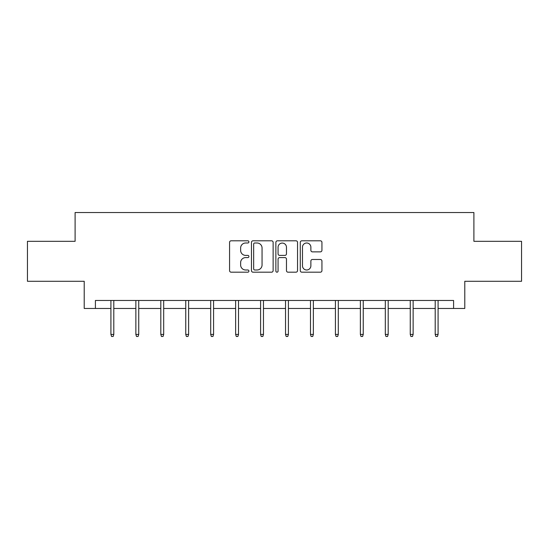 <?xml version="1.0" encoding="UTF-8"?>
<svg xmlns="http://www.w3.org/2000/svg" width="549" height="549" viewBox="0 0 549 549"><rect width="100%" height="100%" fill="white"/><g stroke="black" fill="none" stroke-linecap="round" stroke-linejoin="round"><path stroke-width="0.82" d="M248.917 241.896A1.098 1.098 0 0 0 247.819 240.798L231.143 240.798A1.572 1.572 0 0 0 229.571 242.37L229.571 270.623A1.572 1.572 0 0 0 231.143 272.187L247.819 272.187A1.098 1.098 0 0 0 248.917 271.089A1.098 1.098 0 0 0 247.819 269.991L245.657 269.991A5.023 5.023 0 0 1 240.634 264.968L240.634 262.614A5.023 5.023 0 0 1 245.657 257.591L247.819 257.591A1.098 1.098 0 0 0 248.917 256.493A1.098 1.098 0 0 0 247.819 255.395L245.657 255.395A5.023 5.023 0 0 1 240.634 250.371L240.634 248.018A5.023 5.023 0 0 1 245.657 242.994L247.819 242.994A1.098 1.098 0 0 0 248.917 241.896M320.369 251.867A1.572 1.572 0 0 0 321.94 250.296L321.94 242.37A1.572 1.572 0 0 0 320.369 240.798L301.847 240.798A1.572 1.572 0 0 0 300.282 242.37L300.282 270.623A1.572 1.572 0 0 0 301.847 272.187L320.369 272.187A1.572 1.572 0 0 0 321.94 270.623L321.94 261.049A1.572 1.572 0 0 0 320.369 259.478L312.443 259.478A1.572 1.572 0 0 0 310.871 261.049L310.871 265.791A4.2 4.2 0 0 1 306.678 269.991A4.2 4.2 0 0 1 302.478 265.791L302.478 247.194A4.2 4.2 0 0 1 306.678 242.994A4.2 4.2 0 0 1 310.871 247.194L310.871 250.296A1.572 1.572 0 0 0 312.443 251.867L320.369 251.867M95.409 308.463L95.409 300.468L453.591 300.468L453.591 308.463L464.783 308.463L464.783 281.28L521.55 281.28L521.55 241.306L473.897 241.306L473.897 212.525L75.103 212.525L75.103 241.306L27.45 241.306L27.45 281.28L84.217 281.28L84.217 308.463L110.919 308.463M273.127 242.37A1.572 1.572 0 0 0 271.556 240.798L253.034 240.798A1.572 1.572 0 0 0 251.469 242.37L251.469 270.623A1.572 1.572 0 0 0 253.034 272.187L271.556 272.187A1.572 1.572 0 0 0 273.127 270.623L273.127 242.37M277.444 240.798L295.966 240.798A1.572 1.572 0 0 1 297.531 242.37L297.531 270.623A1.572 1.572 0 0 1 295.966 272.187L288.04 272.187A1.572 1.572 0 0 1 286.468 270.623L286.468 259.162A1.572 1.572 0 0 0 284.897 257.591L279.64 257.591A1.572 1.572 0 0 0 278.069 259.162L278.069 271.089A1.098 1.098 0 0 1 276.971 272.187A1.098 1.098 0 0 1 275.873 271.089L275.873 242.37A1.572 1.572 0 0 1 277.444 240.798M113.801 308.463L135.864 308.463M138.739 308.463L160.809 308.463M163.684 308.463L185.754 308.463M188.63 308.463L210.699 308.463M213.575 308.463L235.645 308.463M238.52 308.463L260.59 308.463M263.465 308.463L285.535 308.463M288.41 308.463L310.48 308.463M313.355 308.463L335.425 308.463M338.301 308.463L360.37 308.463M363.246 308.463L385.316 308.463M388.191 308.463L410.261 308.463M413.136 308.463L435.199 308.463M438.081 308.463L453.591 308.463M254.763 242.994A1.098 1.098 0 0 0 253.665 244.092L253.665 268.893A1.098 1.098 0 0 0 254.763 269.991L257.042 269.991A5.023 5.023 0 0 0 262.058 264.968L262.058 248.018A5.023 5.023 0 0 0 257.042 242.994L254.763 242.994M286.468 247.276A4.2 4.2 0 0 0 282.268 243.077A4.2 4.2 0 0 0 278.069 247.276L278.069 253.823A1.572 1.572 0 0 0 279.64 255.395L284.897 255.395A1.572 1.572 0 0 0 286.468 253.823L286.468 247.276M110.919 334.403L111.557 336.475L113.156 336.475L113.801 334.403L110.919 334.403L110.919 300.468M113.801 334.403L113.801 300.468M135.864 334.403L136.502 336.475L138.101 336.475L138.739 334.403L135.864 334.403L135.864 300.468M138.739 334.403L138.739 300.468M160.809 334.403L161.447 336.475L163.046 336.475L163.684 334.403L160.809 334.403L160.809 300.468M163.684 334.403L163.684 300.468M185.754 334.403L186.392 336.475L187.991 336.475L188.63 334.403L185.754 334.403L185.754 300.468M188.63 334.403L188.63 300.468M210.699 334.403L211.338 336.475L212.937 336.475L213.575 334.403L210.699 334.403L210.699 300.468M213.575 334.403L213.575 300.468M235.645 334.403L236.283 336.475L237.882 336.475L238.52 334.403L235.645 334.403L235.645 300.468M238.52 334.403L238.52 300.468M260.59 334.403L261.228 336.475L262.827 336.475L263.465 334.403L260.59 334.403L260.59 300.468M263.465 334.403L263.465 300.468M285.535 334.403L286.173 336.475L287.772 336.475L288.41 334.403L285.535 334.403L285.535 300.468M288.41 334.403L288.41 300.468M310.48 334.403L311.118 336.475L312.717 336.475L313.355 334.403L310.48 334.403L310.48 300.468M313.355 334.403L313.355 300.468M335.425 334.403L336.063 336.475L337.662 336.475L338.301 334.403L335.425 334.403L335.425 300.468M338.301 334.403L338.301 300.468M360.37 334.403L361.009 336.475L362.608 336.475L363.246 334.403L360.37 334.403L360.37 300.468M363.246 334.403L363.246 300.468M385.316 334.403L385.954 336.475L387.553 336.475L388.191 334.403L385.316 334.403L385.316 300.468M388.191 334.403L388.191 300.468M410.261 334.403L410.899 336.475L412.498 336.475L413.136 334.403L410.261 334.403L410.261 300.468M413.136 334.403L413.136 300.468M435.199 334.403L435.844 336.475L437.443 336.475L438.081 334.403L435.199 334.403L435.199 300.468M438.081 334.403L438.081 300.468"/></g></svg>
